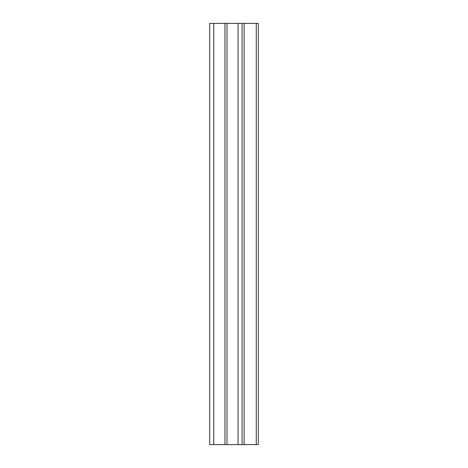 <?xml version="1.0" encoding="UTF-8"?>
<svg xmlns="http://www.w3.org/2000/svg" width="468" height="468" viewBox="0 0 468 468"><rect width="100%" height="100%" fill="white"/><g stroke="black" fill="none" stroke-linecap="round" stroke-linejoin="round"><path stroke-width="0.7" d="M258.301 23.4L258.301 444.6L258.301 23.4L256.277 23.4L256.277 444.6L258.301 444.6L256.277 444.6L256.277 23.4L244.126 23.4L244.126 444.6L256.277 444.6L244.126 444.6L244.126 23.4L242.102 23.4L242.102 444.6L244.126 444.6L242.102 444.6L242.102 23.4L238.048 23.4L238.048 444.6L242.102 444.6L238.048 444.6L238.048 23.4L226.986 23.4L226.986 444.6L238.048 444.6L226.986 444.6L226.986 23.4L224.962 23.4L224.962 444.6L226.986 444.6L224.962 444.6L224.962 23.4L213.747 23.4L213.747 444.6L224.962 444.6L213.747 444.6L213.747 23.4L209.699 23.4L209.699 444.6L213.747 444.6L209.699 444.6L209.699 23.4L258.301 23.4"/></g></svg>
